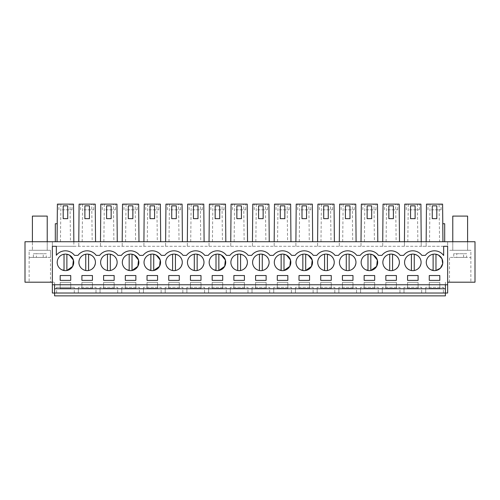 <?xml version="1.0" encoding="UTF-8"?>
<svg xmlns="http://www.w3.org/2000/svg" width="500" height="500" viewBox="0 0 500 500"><rect width="100%" height="100%" fill="white"/><g stroke="black" fill="none" stroke-linecap="round" stroke-linejoin="round"><path stroke-width="0.38" stroke-dasharray="2.5 1.88" d="M56.625 293.025L56.625 287.325L56.625 293.025L74.294 293.025L54.6 293.025L54.6 282.194L52.35 282.194L52.35 284.762L54.6 284.762L54.6 282.194L52.35 282.194L52.35 241.737L52.35 246.294L73.85 246.294L73.85 241.737L447.65 241.737L447.65 246.294L52.35 246.294L52.35 293.025L447.65 293.025L447.65 246.294L426.15 246.294L426.15 241.737L442.931 241.737L426.15 241.737L426.15 246.294L421.225 246.294L421.225 241.737L404.438 241.737L421.225 241.737L420.894 204.131L417.394 204.131L417.85 241.737M52.35 284.762L52.35 282.194L25 282.194L25 241.737L73.85 241.737L57.069 241.737L73.85 241.737L73.519 204.131L70.019 204.131L70.475 241.737M73.85 241.737L73.85 246.294L421.225 246.294L421.225 241.737M55.312 241.737L57.069 241.737L55.312 241.737L55.312 223.725L57.225 223.725L57.069 241.737L57.225 223.725M447.65 282.194L475 282.194L475 241.737L447.65 241.737L447.65 284.762L447.65 246.294L443.656 246.294L443.656 255.487A11.394 11.394 0 0 0 425.344 255.375L421.869 255.375A11.394 11.394 0 0 0 403.631 255.375L400.156 255.375A11.394 11.394 0 0 0 381.919 255.375L378.444 255.375A11.394 11.394 0 0 0 360.213 255.375L356.737 255.375A11.394 11.394 0 0 0 338.5 255.375L335.025 255.375A11.394 11.394 0 0 0 316.788 255.375L313.312 255.375A11.394 11.394 0 0 0 295.081 255.375L291.6 255.375A11.394 11.394 0 0 0 273.369 255.375L269.894 255.375A11.394 11.394 0 0 0 251.656 255.375L248.181 255.375A11.394 11.394 0 0 0 229.944 255.375L226.469 255.375A11.394 11.394 0 0 0 208.238 255.375L204.762 255.375A11.394 11.394 0 0 0 186.525 255.375L183.05 255.375A11.394 11.394 0 0 0 164.812 255.375L161.337 255.375A11.394 11.394 0 0 0 143.1 255.375L139.625 255.375A11.394 11.394 0 0 0 121.394 255.375L117.919 255.375A11.394 11.394 0 0 0 99.681 255.375L96.206 255.375A11.394 11.394 0 0 0 77.969 255.375L74.494 255.375A11.394 11.394 0 0 0 56.344 255.269L56.344 246.294L52.35 246.294L52.35 282.194M444.688 241.737L442.931 241.737L444.688 241.737L444.688 223.725L442.775 223.725L442.931 241.737L442.606 204.131L439.1 204.131L439.562 241.737M32.406 241.737L47.225 241.737L32.406 241.737L32.406 250.287L32.406 241.737M467.594 241.737L452.775 241.737L467.594 241.737L467.594 250.287L452.775 250.287L467.594 250.287L452.775 250.287L467.594 250.287L467.594 241.737M78.775 246.294L78.775 241.737L95.562 241.737L78.775 241.737L78.775 246.294M95.562 241.737L95.231 204.131L91.731 204.131L92.188 241.737M100.487 246.294L100.487 241.737L117.269 241.737L100.487 241.737L100.487 246.294M117.269 241.737L116.944 204.131L113.438 204.131L113.9 241.737M122.2 246.294L122.2 241.737L138.981 241.737L122.2 241.737L122.2 246.294M138.981 241.737L138.656 204.131L135.15 204.131L135.606 241.737M143.912 246.294L143.912 241.737L160.694 241.737L143.912 241.737L143.912 246.294M160.694 241.737L160.362 204.131L156.862 204.131L157.319 241.737M165.619 246.294L165.619 241.737L182.406 241.737L165.619 241.737L165.619 246.294M182.406 241.737L182.075 204.131L178.575 204.131L179.031 241.737M187.331 246.294L187.331 241.737L204.112 241.737L187.331 241.737L187.331 246.294M204.112 241.737L203.787 204.131L200.281 204.131L200.744 241.737M209.044 246.294L209.044 241.737L225.825 241.737L209.044 241.737L209.044 246.294M225.825 241.737L225.5 204.131L221.994 204.131L222.45 241.737M230.756 246.294L230.756 241.737L247.537 241.737L230.756 241.737L230.756 246.294M247.537 241.737L247.206 204.131L243.706 204.131L244.163 241.737M252.463 246.294L252.463 241.737L269.244 241.737L252.463 241.737L252.463 246.294M269.244 241.737L268.919 204.131L265.419 204.131L265.875 241.737M274.175 246.294L274.175 241.737L290.956 241.737L274.175 241.737L274.175 246.294M290.956 241.737L290.631 204.131L287.125 204.131L287.581 241.737M295.887 246.294L295.887 241.737L312.669 241.737L295.887 241.737L295.887 246.294M312.669 241.737L312.337 204.131L308.837 204.131L309.294 241.737M317.594 246.294L317.594 241.737L334.381 241.737L317.594 241.737L317.594 246.294M334.381 241.737L334.05 204.131L330.55 204.131L331.006 241.737M339.306 246.294L339.306 241.737L356.087 241.737L339.306 241.737L339.306 246.294M356.087 241.737L355.763 204.131L352.256 204.131L352.719 241.737M361.019 246.294L361.019 241.737L377.8 241.737L361.019 241.737L361.019 246.294M377.8 241.737L377.475 204.131L373.969 204.131L374.425 241.737M382.731 246.294L382.731 241.737L399.513 241.737L382.731 241.737L382.731 246.294M399.513 241.737L399.181 204.131L395.681 204.131L396.138 241.737M404.438 246.294L404.438 241.737L404.438 246.294M70.731 282.369L70.731 288.35L60.188 288.35L60.188 282.369L70.731 282.369L70.731 288.35L60.188 288.35L60.188 282.369L70.731 282.369M190.45 282.369L200.994 282.369L200.994 288.35L190.45 288.35L190.45 282.369L200.994 282.369L200.994 288.35L190.45 288.35L190.45 282.369M179.281 288.35L168.744 288.35L168.744 282.369L179.281 282.369L179.281 288.35L168.744 288.35L168.744 282.369L179.281 282.369L179.281 288.35M233.875 282.369L244.412 282.369L244.412 288.35L233.875 288.35L233.875 282.369L244.412 282.369L244.412 288.35L233.875 288.35L233.875 282.369M222.706 288.35L212.162 288.35L212.162 282.369L222.706 282.369L222.706 288.35L212.162 288.35L212.162 282.369L222.706 282.369L222.706 288.35M103.606 282.369L114.15 282.369L114.15 288.35L103.606 288.35L103.606 282.369L114.15 282.369L114.15 288.35L103.606 288.35L103.606 282.369M81.9 282.369L92.438 282.369L92.438 288.35L81.9 288.35L81.9 282.369L92.438 282.369L92.438 288.35L81.9 288.35L81.9 282.369M157.575 288.35L147.031 288.35L147.031 282.369L157.575 282.369L157.575 288.35L147.031 288.35L147.031 282.369L157.575 282.369L157.575 288.35M125.319 282.369L135.863 282.369L135.863 288.35L125.319 288.35L125.319 282.369L135.863 282.369L135.863 288.35L125.319 288.35L125.319 282.369M374.681 288.35L364.137 288.35L364.137 282.369L374.681 282.369L374.681 288.35L364.137 288.35L364.137 282.369L374.681 282.369L374.681 288.35M342.425 282.369L352.969 282.369L352.969 288.35L342.425 288.35L342.425 282.369L352.969 282.369L352.969 288.35L342.425 288.35L342.425 282.369M418.1 288.35L407.562 288.35L407.562 282.369L418.1 282.369L418.1 288.35L407.562 288.35L407.562 282.369L418.1 282.369L418.1 288.35M385.85 282.369L396.394 282.369L396.394 288.35L385.85 288.35L385.85 282.369L396.394 282.369L396.394 288.35L385.85 288.35L385.85 282.369M287.838 288.35L277.294 288.35L277.294 282.369L287.838 282.369L287.838 288.35L277.294 288.35L277.294 282.369L287.838 282.369L287.838 288.35M266.125 288.35L255.588 288.35L255.588 282.369L266.125 282.369L266.125 288.35L255.588 288.35L255.588 282.369L266.125 282.369L266.125 288.35M320.719 282.369L331.256 282.369L331.256 288.35L320.719 288.35L320.719 282.369L331.256 282.369L331.256 288.35L320.719 288.35L320.719 282.369M299.006 282.369L309.55 282.369L309.55 288.35L299.006 288.35L299.006 282.369L309.55 282.369L309.55 288.35L299.006 288.35L299.006 282.369M429.269 288.35L429.269 282.369L439.812 282.369L439.812 288.35L429.269 288.35L429.269 282.369L439.812 282.369L439.812 288.35L429.269 288.35M74.294 293.025L74.294 287.325L74.294 293.025L445.4 293.025L445.4 295.869M29.131 282.194L50.5 282.194L29.131 282.194L29.131 250.287L50.5 250.287L50.5 282.194M410.55 218.656L415.112 218.656L415.112 205.837L410.55 205.837L410.55 218.656M388.844 218.656L393.4 218.656L393.4 205.837L388.844 205.837L388.844 218.656M367.131 218.656L371.688 218.656L371.688 205.837L367.131 205.837L367.131 218.656M345.419 218.656L349.975 218.656L349.975 205.837L345.419 205.837L345.419 218.656M323.706 218.656L328.269 218.656L328.269 205.837L323.706 205.837L323.706 218.656M302 218.656L306.556 218.656L306.556 205.837L302 205.837L302 218.656M280.287 218.656L284.844 218.656L284.844 205.837L280.287 205.837L280.287 218.656M258.575 218.656L263.137 218.656L263.137 205.837L258.575 205.837L258.575 218.656M236.863 218.656L241.425 218.656L241.425 205.837L236.863 205.837L236.863 218.656M215.156 218.656L219.713 218.656L219.713 205.837L215.156 205.837L215.156 218.656M193.444 218.656L198 218.656L198 205.837L193.444 205.837L193.444 218.656M171.731 218.656L176.294 218.656L176.294 205.837L171.731 205.837L171.731 218.656M150.025 218.656L154.581 218.656L154.581 205.837L150.025 205.837L150.025 218.656M128.312 218.656L132.869 218.656L132.869 205.837L128.312 205.837L128.312 218.656M106.6 218.656L111.156 218.656L111.156 205.837L106.6 205.837L106.6 218.656M84.887 218.656L89.45 218.656L89.45 205.837L84.887 205.837L84.887 218.656M63.181 218.656L67.737 218.656L67.737 205.837L63.181 205.837L63.181 218.656M60.438 241.737L60.9 204.131L57.394 204.131L57.069 241.737M60.9 204.131L70.019 204.131M429.525 241.737L429.981 204.131L426.481 204.131L426.15 241.737M429.981 204.131L439.1 204.131M442.931 241.737L442.775 223.725M432.262 218.656L436.819 218.656L436.819 205.837L432.262 205.837L432.262 218.656M47.225 250.287L47.225 241.737L47.225 250.287L32.406 250.287L47.225 250.287M452.775 241.737L452.775 250.287L452.775 241.737M91.731 204.131L79.106 204.131L78.775 241.737M113.438 204.131L100.819 204.131L100.487 241.737M135.15 204.131L122.525 204.131L122.2 241.737M156.862 204.131L144.238 204.131L143.912 241.737M178.575 204.131L165.95 204.131L165.619 241.737M200.281 204.131L187.662 204.131L187.331 241.737M221.994 204.131L209.369 204.131L209.044 241.737M243.706 204.131L231.081 204.131L230.756 241.737M265.419 204.131L252.794 204.131L252.463 241.737M287.125 204.131L274.5 204.131L274.175 241.737M308.837 204.131L296.212 204.131L295.887 241.737M330.55 204.131L317.925 204.131L317.594 241.737M352.256 204.131L339.637 204.131L339.306 241.737M373.969 204.131L361.344 204.131L361.019 241.737M395.681 204.131L383.056 204.131L382.731 241.737M417.394 204.131L404.769 204.131L404.438 241.737M470.869 282.194L449.5 282.194L470.869 282.194L470.869 250.287L449.5 250.287L470.869 250.287L449.5 250.287L470.869 250.287L470.869 257.406L456.769 257.406L456.769 253.706L453.75 253.706L453.75 257.406L449.5 257.406L463.6 257.406L453.75 257.406M447.65 284.762L445.4 284.762L445.4 282.194L445.4 293.019M54.6 293.025L54.6 295.869M421.662 293.019L421.662 287.325L404 287.325L421.662 287.325L421.662 293.025L404 293.025L404 287.325L404 293.025M399.95 293.019L399.95 287.325L382.287 287.325L399.95 287.325L399.95 293.025L382.287 293.025L382.287 287.325L382.287 293.025M378.244 293.019L378.244 287.325L360.575 287.325L378.244 287.325L378.244 293.025L360.575 293.025L360.575 287.325L360.575 293.025M356.531 293.019L356.531 287.325L338.869 287.325L356.531 287.325L356.531 293.025L338.869 293.025L338.869 287.325L338.869 293.025M334.819 293.019L334.819 287.325L317.156 287.325L334.819 287.325L334.819 293.025L317.156 293.025L317.156 287.325L317.156 293.025M313.113 293.019L313.113 287.325L295.444 287.325L313.113 287.325L313.113 293.025L295.444 293.025L295.444 287.325L295.444 293.025M291.4 293.019L291.4 287.325L273.731 287.325L291.4 287.325L291.4 293.025L273.731 293.025L273.731 287.325L273.731 293.025M269.688 293.019L269.688 287.325L252.025 287.325L269.688 287.325L269.688 293.025L252.025 293.025L252.025 287.325L252.025 293.025M247.975 293.025L247.975 287.325L230.312 287.325L247.975 287.325L247.975 293.025L230.312 293.025L230.312 287.325L230.312 293.025M226.269 293.025L226.269 287.325L208.6 287.325L226.269 287.325L226.269 293.025L208.6 293.025L208.6 287.325L208.6 293.025M204.556 293.025L204.556 287.325L186.887 287.325L204.556 287.325L204.556 293.025L186.887 293.025L186.887 287.325L186.887 293.025M182.844 293.025L182.844 287.325L165.181 287.325L182.844 287.325L182.844 293.025L165.181 293.025L165.181 287.325L165.181 293.025M161.131 293.025L161.131 287.325L143.469 287.325L161.131 287.325L161.131 293.025L143.469 293.025L143.469 287.325L143.469 293.025M139.425 293.025L139.425 287.325L121.756 287.325L139.425 287.325L139.425 293.025L121.756 293.025L121.756 287.325L121.756 293.025M117.713 293.025L117.713 287.325L100.05 287.325L117.713 287.325L117.713 293.025L100.05 293.025L100.05 287.325L100.05 293.025M96 293.025L96 287.325L78.338 287.325L96 287.325L96 293.025L78.338 293.025L78.338 287.325L78.338 293.025M56.625 287.325L74.294 287.325L56.625 287.325M443.375 293.019L443.375 287.325L425.706 287.325L443.375 287.325L443.375 293.025L425.706 293.025L425.706 287.325L425.706 293.025M43.231 257.406L43.231 253.706L46.25 253.706L46.25 257.406L50.5 257.406L50.5 250.287L29.131 250.287L50.5 250.287L29.131 250.287L29.131 257.406L43.231 257.406L29.131 257.406M409.688 204.131L419.381 204.131L409.688 204.131M387.981 204.131L397.675 204.131L387.981 204.131M366.269 204.131L375.962 204.131L366.269 204.131M344.556 204.131L354.25 204.131L344.556 204.131M322.844 204.131L332.544 204.131L322.844 204.131M301.137 204.131L310.831 204.131L301.137 204.131M279.425 204.131L289.119 204.131L279.425 204.131M257.712 204.131L267.406 204.131L257.712 204.131M236 204.131L245.7 204.131L236 204.131M214.294 204.131L223.988 204.131L214.294 204.131M192.581 204.131L202.275 204.131L192.581 204.131M170.869 204.131L180.562 204.131L170.869 204.131M149.162 204.131L158.856 204.131L149.162 204.131M127.45 204.131L137.144 204.131L127.45 204.131M105.738 204.131L115.431 204.131L105.738 204.131M84.025 204.131L93.725 204.131L84.025 204.131M62.319 204.131L72.013 204.131L62.319 204.131M431.4 204.131L441.094 204.131L431.4 204.131M82.606 204.131L82.15 241.737M104.319 204.131L103.863 241.737M126.031 204.131L125.575 241.737M147.744 204.131L147.281 241.737M169.45 204.131L168.994 241.737M191.163 204.131L190.706 241.737M212.875 204.131L212.419 241.737M234.581 204.131L234.125 241.737M256.294 204.131L255.837 241.737M278.006 204.131L277.55 241.737M299.719 204.131L299.256 241.737M321.425 204.131L320.969 241.737M343.137 204.131L342.681 241.737M364.85 204.131L364.394 241.737M386.562 204.131L386.1 241.737M408.269 204.131L407.812 241.737M449.5 282.194L449.5 257.406M54.6 284.762L445.4 284.762M409.688 209.825L419.381 209.825L409.688 209.825M387.981 209.825L397.675 209.825L387.981 209.825M366.269 209.825L375.962 209.825L366.269 209.825M344.556 209.825L354.25 209.825L344.556 209.825M322.844 209.825L332.544 209.825L322.844 209.825M301.137 209.825L310.831 209.825L301.137 209.825M279.425 209.825L289.119 209.825L279.425 209.825M257.712 209.825L267.406 209.825L257.712 209.825M236 209.825L245.7 209.825L236 209.825M214.294 209.825L223.988 209.825L214.294 209.825M192.581 209.825L202.275 209.825L192.581 209.825M170.869 209.825L180.562 209.825L170.869 209.825M149.162 209.825L158.856 209.825L149.162 209.825M127.45 209.825L137.144 209.825L127.45 209.825M105.738 209.825L115.431 209.825L105.738 209.825M84.025 209.825L93.725 209.825L84.025 209.825M62.319 209.825L72.013 209.825L62.319 209.825M431.4 209.825L441.094 209.825L431.4 209.825M69.419 255.113A8.263 8.263 0 0 0 58.206 258.406A8.263 8.263 0 0 0 61.5 269.619L66.881 270.5A8.263 8.263 0 0 0 69.419 255.113A8.263 8.263 0 0 0 58.206 258.406A8.263 8.263 0 0 0 61.5 269.619A8.263 8.263 0 0 0 72.713 266.325A8.263 8.263 0 0 0 69.419 255.113L69.419 255.113M92.438 280.375L92.438 275.531L81.9 275.531L81.9 280.375L92.438 280.375M156.263 255.113A8.263 8.263 0 0 0 145.05 258.406A8.263 8.263 0 0 0 148.338 269.619L153.725 270.5A8.263 8.263 0 0 0 156.263 255.113A8.263 8.263 0 0 0 145.05 258.406A8.263 8.263 0 0 0 148.338 269.619A8.263 8.263 0 0 0 159.55 266.325A8.263 8.263 0 0 0 156.263 255.113L156.263 255.113M135.863 280.375L135.863 275.531L125.319 275.531L125.319 280.375L135.863 280.375M177.975 255.113A8.263 8.263 0 0 0 166.762 258.406A8.263 8.263 0 0 0 170.05 269.619C179.163 275.169 187.569 259.781 177.975 255.113A8.263 8.263 0 0 0 166.762 258.406A8.263 8.263 0 0 0 170.05 269.619A8.263 8.263 0 0 0 181.262 266.325A8.263 8.263 0 0 0 177.975 255.113L177.975 255.113A8.263 8.263 0 0 1 175.438 270.506L175.438 254.225A8.263 8.263 0 0 0 170.05 269.619A8.263 8.263 0 0 0 175.438 270.506M200.994 275.531L190.45 275.531L190.45 280.375L200.994 280.375L200.994 275.531M197.15 270.506L197.15 254.225A8.263 8.263 0 0 0 191.762 269.619C200.875 275.169 209.281 259.781 199.688 255.113A8.263 8.263 0 0 0 188.475 258.406A8.263 8.263 0 0 0 191.762 269.619A8.263 8.263 0 0 0 202.975 266.325A8.263 8.263 0 0 0 199.688 255.113A8.263 8.263 0 0 0 188.475 258.406A8.263 8.263 0 0 0 197.15 270.506A8.263 8.263 0 0 0 199.688 255.113M244.412 280.375L244.412 275.531L233.875 275.531L233.875 280.375L244.412 280.375M286.525 255.113A8.263 8.263 0 0 0 275.312 258.406A8.263 8.263 0 0 0 278.606 269.619L283.994 270.5A8.263 8.263 0 0 0 286.525 255.113A8.263 8.263 0 0 0 275.312 258.406A8.263 8.263 0 0 0 278.606 269.619A8.263 8.263 0 0 0 289.819 266.325A8.263 8.263 0 0 0 286.525 255.113L286.525 255.113M320.719 280.375L331.256 280.375L331.256 275.531L320.719 275.531L320.719 280.375M308.238 255.113A8.263 8.263 0 0 0 297.025 258.406A8.263 8.263 0 0 0 300.312 269.619L305.7 270.5A8.263 8.263 0 0 0 308.238 255.113A8.263 8.263 0 0 0 297.025 258.406A8.263 8.263 0 0 0 300.312 269.619A8.263 8.263 0 0 0 311.525 266.325A8.263 8.263 0 0 0 308.238 255.113L308.238 255.113M342.425 275.531L342.425 280.375L352.969 280.375L352.969 275.531L342.425 275.531M416.794 255.113A8.263 8.263 0 0 0 405.581 258.406A8.263 8.263 0 0 0 408.869 269.619C417.981 275.169 426.388 259.781 416.794 255.113A8.263 8.263 0 0 0 405.581 258.406A8.263 8.263 0 0 0 408.869 269.619A8.263 8.263 0 0 0 420.081 266.325A8.263 8.263 0 0 0 416.794 255.113L416.794 255.113A8.263 8.263 0 0 1 414.256 270.506L414.256 254.225A8.263 8.263 0 0 0 408.869 269.619A8.263 8.263 0 0 0 414.256 270.506M385.85 275.531L385.85 280.375L396.394 280.375L396.394 275.531L385.85 275.531M395.081 255.113A8.263 8.263 0 0 0 383.869 258.406A8.263 8.263 0 0 0 387.156 269.619C396.269 275.169 404.675 259.781 395.081 255.113A8.263 8.263 0 0 0 383.869 258.406A8.263 8.263 0 0 0 387.156 269.619A8.263 8.263 0 0 0 398.369 266.325A8.263 8.263 0 0 0 395.081 255.113L395.081 255.113A8.263 8.263 0 0 1 392.544 270.506L392.544 254.225A8.263 8.263 0 0 0 387.156 269.619A8.263 8.263 0 0 0 392.544 270.506M418.1 280.375L418.1 275.531L407.562 275.531L407.562 280.375L418.1 280.375M91.131 255.113A8.263 8.263 0 0 0 79.919 258.406A8.263 8.263 0 0 0 83.206 269.619C92.319 275.169 100.725 259.781 91.131 255.113A8.263 8.263 0 0 0 79.919 258.406A8.263 8.263 0 0 0 83.206 269.619A8.263 8.263 0 0 0 94.419 266.325A8.263 8.263 0 0 0 91.131 255.113L91.131 255.113A8.263 8.263 0 0 1 88.594 270.506L88.594 254.225A8.263 8.263 0 0 0 83.206 269.619A8.263 8.263 0 0 0 88.594 270.506M114.15 275.531L103.606 275.531L103.606 280.375L114.15 280.375L114.15 275.531M110.306 270.506L110.306 254.225A8.263 8.263 0 0 0 104.919 269.619C114.031 275.169 122.438 259.781 112.844 255.113A8.263 8.263 0 0 0 101.631 258.406A8.263 8.263 0 0 0 104.919 269.619A8.263 8.263 0 0 0 116.131 266.325A8.263 8.263 0 0 0 112.844 255.113A8.263 8.263 0 0 0 101.631 258.406A8.263 8.263 0 0 0 110.306 270.506A8.263 8.263 0 0 0 112.844 255.113M157.575 280.375L157.575 275.531L147.031 275.531L147.031 280.375L157.575 280.375M126.631 269.619L132.012 270.5A8.263 8.263 0 0 0 134.55 255.113A8.263 8.263 0 0 0 123.338 258.406A8.263 8.263 0 0 0 126.631 269.619A8.263 8.263 0 0 0 137.844 266.325A8.263 8.263 0 0 0 134.55 255.113A8.263 8.263 0 0 0 123.338 258.406A8.263 8.263 0 0 0 129.169 270.506L129.169 254.225A8.263 8.263 0 0 0 126.631 269.619M168.744 280.375L179.281 280.375L179.281 275.531L168.744 275.531L168.744 280.375M240.569 270.506L240.569 254.225A8.263 8.263 0 0 0 235.181 269.619C244.294 275.169 252.7 259.781 243.106 255.113A8.263 8.263 0 0 0 231.894 258.406A8.263 8.263 0 0 0 235.181 269.619A8.263 8.263 0 0 0 246.394 266.325A8.263 8.263 0 0 0 243.106 255.113A8.263 8.263 0 0 0 231.894 258.406A8.263 8.263 0 0 0 240.569 270.506A8.263 8.263 0 0 0 243.106 255.113L243.106 255.113M212.162 280.375L222.706 280.375L222.706 275.531L212.162 275.531L212.162 280.375M213.475 269.619L218.856 270.5A8.263 8.263 0 0 0 221.394 255.113A8.263 8.263 0 0 0 210.181 258.406A8.263 8.263 0 0 0 213.475 269.619A8.263 8.263 0 0 0 224.688 266.325A8.263 8.263 0 0 0 221.394 255.113A8.263 8.263 0 0 0 210.181 258.406A8.263 8.263 0 0 0 218.856 270.506L218.856 254.225A8.263 8.263 0 0 0 213.475 269.619M287.838 280.375L287.838 275.531L277.294 275.531L277.294 280.375L287.838 280.375M262.281 270.506L262.281 254.225A8.263 8.263 0 0 0 256.894 269.619C266.006 275.169 274.413 259.781 264.819 255.113A8.263 8.263 0 0 0 253.606 258.406A8.263 8.263 0 0 0 256.894 269.619A8.263 8.263 0 0 0 268.106 266.325A8.263 8.263 0 0 0 264.819 255.113A8.263 8.263 0 0 0 253.606 258.406A8.263 8.263 0 0 0 262.281 270.506A8.263 8.263 0 0 0 264.819 255.113L264.819 255.113M266.125 280.375L266.125 275.531L255.588 275.531L255.588 280.375L266.125 280.375M329.95 255.113A8.263 8.263 0 0 0 318.738 258.406A8.263 8.263 0 0 0 322.025 269.619C331.138 275.169 339.544 259.781 329.95 255.113A8.263 8.263 0 0 0 318.738 258.406A8.263 8.263 0 0 0 322.025 269.619A8.263 8.263 0 0 0 333.237 266.325A8.263 8.263 0 0 0 329.95 255.113L329.95 255.113A8.263 8.263 0 0 1 327.413 270.506L327.413 254.225A8.263 8.263 0 0 0 322.025 269.619A8.263 8.263 0 0 0 327.413 270.506M309.55 280.375L309.55 275.531L299.006 275.531L299.006 280.375L309.55 280.375M351.662 255.113A8.263 8.263 0 0 0 340.45 258.406A8.263 8.263 0 0 0 343.738 269.619C352.85 275.169 361.256 259.781 351.662 255.113A8.263 8.263 0 0 0 340.45 258.406A8.263 8.263 0 0 0 343.738 269.619A8.263 8.263 0 0 0 354.95 266.325A8.263 8.263 0 0 0 351.662 255.113A8.263 8.263 0 0 1 349.125 270.506L349.125 254.225A8.263 8.263 0 0 0 343.738 269.619A8.263 8.263 0 0 0 349.125 270.506M374.681 275.531L364.137 275.531L364.137 280.375L374.681 280.375L374.681 275.531M373.369 255.113A8.263 8.263 0 0 0 362.156 258.406A8.263 8.263 0 0 0 365.45 269.619L370.831 270.5A8.263 8.263 0 0 0 373.369 255.113A8.263 8.263 0 0 0 362.156 258.406A8.263 8.263 0 0 0 365.45 269.619A8.263 8.263 0 0 0 376.662 266.325A8.263 8.263 0 0 0 373.369 255.113L373.369 255.113M438.5 255.113A8.263 8.263 0 0 0 427.287 258.406A8.263 8.263 0 0 0 430.581 269.619L435.969 270.5A8.263 8.263 0 0 0 438.5 255.113A8.263 8.263 0 0 0 427.287 258.406A8.263 8.263 0 0 0 430.581 269.619A8.263 8.263 0 0 0 441.794 266.325A8.263 8.263 0 0 0 438.5 255.113L438.5 255.113M429.269 280.375L439.812 280.375L439.812 275.531L429.269 275.531L429.269 280.375M60.188 275.531L60.188 280.375L70.731 280.375L70.731 275.531L60.188 275.531M66.888 254.225L66.881 254.225A8.263 8.263 0 0 0 61.5 269.619A8.263 8.263 0 0 0 66.881 270.506L66.881 254.225M64.031 254.225L64.031 270.506M85.744 254.225L85.744 270.506M107.456 254.225L107.456 270.506M132.019 254.225L132.012 270.506M153.725 254.225L153.725 254.225A8.263 8.263 0 0 0 148.338 269.619A8.263 8.263 0 0 0 153.725 270.506L153.725 254.225M150.875 254.225L150.875 270.506M172.587 254.225L172.587 270.506M194.3 254.225L194.3 270.506M216.006 254.225L216.006 270.506M237.719 254.225L237.719 270.506M259.431 254.225L259.431 270.506M283.994 254.225L283.994 270.506M281.144 254.225A8.263 8.263 0 0 0 281.144 270.506L281.144 254.225M305.706 254.225L305.7 254.225A8.263 8.263 0 0 0 300.312 269.619A8.263 8.263 0 0 0 305.7 270.506L305.7 254.225M302.85 254.225L302.85 270.506M324.562 254.225L324.562 270.506M346.275 254.225L346.275 270.506M370.838 254.225L370.831 254.225A8.263 8.263 0 0 0 365.45 269.619A8.263 8.263 0 0 0 370.831 270.506L370.831 254.225M367.987 254.225L367.987 270.506M389.694 254.225L389.694 270.506M411.406 254.225L411.406 270.506M435.969 254.225L435.969 270.506M433.119 254.225A8.263 8.263 0 0 0 433.119 270.506L433.119 254.225M50.5 257.406L36.4 257.406L36.4 253.706L33.381 253.706L33.381 257.406M32.406 216.094L47.225 216.094M46.25 257.406L36.4 257.406M43.231 253.706L33.381 253.706M46.25 253.706L36.4 253.706M463.6 257.406L463.6 253.706L466.619 253.706L466.619 257.406L470.869 257.406M452.775 216.094L467.594 216.094M466.619 257.406L456.769 257.406M463.6 253.706L453.75 253.706M466.619 253.706L456.769 253.706M406.275 209.825L406.275 204.131M419.381 209.825L419.381 204.131M384.569 209.825L384.569 204.131M397.675 209.825L397.675 204.131M362.856 209.825L362.856 204.131M375.962 209.825L375.962 204.131M341.144 209.825L341.144 204.131M354.25 209.825L354.25 204.131M319.438 209.825L319.438 204.131M332.544 209.825L332.544 204.131M297.725 209.825L297.725 204.131M310.831 209.825L310.831 204.131M276.012 209.825L276.012 204.131M289.119 209.825L289.119 204.131M254.3 209.825L254.3 204.131M267.406 209.825L267.406 204.131M232.594 209.825L232.594 204.131M245.7 209.825L245.7 204.131M210.881 209.825L210.881 204.131M223.988 209.825L223.988 204.131M189.169 209.825L189.169 204.131M202.275 209.825L202.275 204.131M167.456 209.825L167.456 204.131M180.562 209.825L180.562 204.131M145.75 209.825L145.75 204.131M158.856 209.825L158.856 204.131M124.038 209.825L124.038 204.131M137.144 209.825L137.144 204.131M102.325 209.825L102.325 204.131M115.431 209.825L115.431 204.131M80.619 209.825L80.619 204.131M93.725 209.825L93.725 204.131M58.906 209.825L58.906 204.131M72.013 209.825L72.013 204.131M427.987 209.825L427.987 204.131M441.094 209.825L441.094 204.131"/><path stroke-width="0.75" d="M52.35 284.762L52.35 293.025L54.6 293.025L54.6 295.869L445.4 295.869L445.4 293.025L54.6 293.019L54.6 288.75L445.4 288.75L445.4 293.025L447.65 293.025L447.65 246.294L443.656 246.294L443.656 255.487A11.394 11.394 0 0 0 425.344 255.375L421.869 255.375A11.394 11.394 0 0 0 403.631 255.375L400.156 255.375A11.394 11.394 0 0 0 381.919 255.375L378.444 255.375A11.394 11.394 0 0 0 360.213 255.375L356.737 255.375A11.394 11.394 0 0 0 338.5 255.375L335.025 255.375A11.394 11.394 0 0 0 316.788 255.375L313.312 255.375A11.394 11.394 0 0 0 295.081 255.375L291.6 255.375A11.394 11.394 0 0 0 273.369 255.375L269.894 255.375A11.394 11.394 0 0 0 251.656 255.375L248.181 255.375A11.394 11.394 0 0 0 229.944 255.375L226.469 255.375A11.394 11.394 0 0 0 208.238 255.375L204.762 255.375A11.394 11.394 0 0 0 186.525 255.375L183.05 255.375A11.394 11.394 0 0 0 164.812 255.375L161.337 255.375A11.394 11.394 0 0 0 143.1 255.375L139.625 255.375A11.394 11.394 0 0 0 121.394 255.375L117.919 255.375A11.394 11.394 0 0 0 99.681 255.375L96.206 255.375A11.394 11.394 0 0 0 77.969 255.375L74.494 255.375A11.394 11.394 0 0 0 56.344 255.269L56.344 246.294L52.35 246.294L52.35 284.762L447.65 284.762M447.65 282.194L475 282.194L475 241.737L25 241.737L25 282.194L52.35 282.194M421.225 241.737L420.894 204.131L404.769 204.131L404.438 241.737M399.513 241.737L399.181 204.131L383.056 204.131L382.731 241.737M377.8 241.737L377.475 204.131L361.344 204.131L361.019 241.737M356.087 241.737L355.763 204.131L339.637 204.131L339.306 241.737M334.381 241.737L334.05 204.131L317.925 204.131L317.594 241.737M312.669 241.737L312.337 204.131L296.212 204.131L295.887 241.737M290.956 241.737L290.631 204.131L274.5 204.131L274.175 241.737M269.244 241.737L268.919 204.131L252.794 204.131L252.463 241.737M247.537 241.737L247.206 204.131L231.081 204.131L230.756 241.737M225.825 241.737L225.5 204.131L209.369 204.131L209.044 241.737M204.112 241.737L203.787 204.131L187.662 204.131L187.331 241.737M182.406 241.737L182.075 204.131L165.95 204.131L165.619 241.737M160.694 241.737L160.362 204.131L144.238 204.131L143.912 241.737M138.981 241.737L138.656 204.131L122.525 204.131L122.2 241.737M117.269 241.737L116.944 204.131L100.819 204.131L100.487 241.737M95.562 241.737L95.231 204.131L79.106 204.131L78.775 241.737M73.85 241.737L73.519 204.131L57.394 204.131L57.069 241.737M57.225 223.725L55.312 223.725L55.312 241.737M442.931 241.737L442.606 204.131L426.481 204.131L426.15 241.737M442.775 223.725L444.688 223.725L444.688 241.737M54.6 284.762L54.6 288.75M445.4 284.762L445.4 288.75M410.55 218.656L415.112 218.656L415.112 205.837L410.55 205.837L410.55 218.656M388.844 218.656L393.4 218.656L393.4 205.837L388.844 205.837L388.844 218.656M367.131 218.656L371.688 218.656L371.688 205.837L367.131 205.837L367.131 218.656M345.419 218.656L349.975 218.656L349.975 205.837L345.419 205.837L345.419 218.656M323.706 218.656L328.269 218.656L328.269 205.837L323.706 205.837L323.706 218.656M302 218.656L306.556 218.656L306.556 205.837L302 205.837L302 218.656M280.287 218.656L284.844 218.656L284.844 205.837L280.287 205.837L280.287 218.656M258.575 218.656L263.137 218.656L263.137 205.837L258.575 205.837L258.575 218.656M236.863 218.656L241.425 218.656L241.425 205.837L236.863 205.837L236.863 218.656M215.156 218.656L219.713 218.656L219.713 205.837L215.156 205.837L215.156 218.656M193.444 218.656L198 218.656L198 205.837L193.444 205.837L193.444 218.656M171.731 218.656L176.294 218.656L176.294 205.837L171.731 205.837L171.731 218.656M150.025 218.656L154.581 218.656L154.581 205.837L150.025 205.837L150.025 218.656M128.312 218.656L132.869 218.656L132.869 205.837L128.312 205.837L128.312 218.656M106.6 218.656L111.156 218.656L111.156 205.837L106.6 205.837L106.6 218.656M84.887 218.656L89.45 218.656L89.45 205.837L84.887 205.837L84.887 218.656M63.181 218.656L67.737 218.656L67.737 205.837L63.181 205.837L63.181 218.656M432.262 218.656L436.819 218.656L436.819 205.837L432.262 205.837L432.262 218.656M72.725 266.3L73.381 260.025L69.419 255.113A8.263 8.263 0 0 0 58.206 258.406A8.263 8.263 0 0 0 61.5 269.619A8.263 8.263 0 0 0 72.713 266.325A8.263 8.263 0 0 0 69.419 255.113L66.881 254.225L66.881 270.506L72.694 266.35M92.438 280.375L92.438 275.531L81.9 275.531L81.9 280.375L92.438 280.375M159.562 266.312L160.225 260.031L156.263 255.113A8.263 8.263 0 0 0 145.05 258.406A8.263 8.263 0 0 0 148.338 269.619A8.263 8.263 0 0 0 159.55 266.325A8.263 8.263 0 0 0 156.263 255.113L153.725 254.225L153.725 270.506L159.544 266.344M135.863 280.375L135.863 275.531L125.319 275.531L125.319 280.375L135.863 280.375M177.975 255.113A8.263 8.263 0 0 0 166.762 258.406A8.263 8.263 0 0 0 170.05 269.619A8.263 8.263 0 0 0 181.262 266.325A8.263 8.263 0 0 0 177.975 255.113L175.438 254.225L175.438 270.506M200.994 275.531L190.45 275.531L190.45 280.375L200.994 280.375L200.994 275.531M191.762 269.619A8.263 8.263 0 0 0 202.975 266.325A8.263 8.263 0 0 0 199.688 255.113A8.263 8.263 0 0 0 188.475 258.406A8.263 8.263 0 0 0 191.762 269.619M244.412 280.375L244.412 275.531L233.875 275.531L233.875 280.375L244.412 280.375M289.837 266.294L290.487 260.019L286.525 255.113A8.263 8.263 0 0 0 275.312 258.406A8.263 8.263 0 0 0 278.606 269.619A8.263 8.263 0 0 0 289.819 266.325A8.263 8.263 0 0 0 286.525 255.113L283.994 254.225A8.263 8.263 0 0 0 281.144 254.225L281.144 270.506A8.263 8.263 0 0 0 283.994 270.506L289.8 266.363M320.719 280.375L331.256 280.375L331.256 275.531L320.719 275.531L320.719 280.375M311.537 266.306L312.2 260.031L308.238 255.113A8.263 8.263 0 0 0 297.025 258.406A8.263 8.263 0 0 0 300.312 269.619A8.263 8.263 0 0 0 311.525 266.325A8.263 8.263 0 0 0 308.238 255.113L305.7 254.225L305.7 270.506L311.519 266.35M342.425 275.531L342.425 280.375L352.969 280.375L352.969 275.531L342.425 275.531M416.794 255.113A8.263 8.263 0 0 0 405.581 258.406A8.263 8.263 0 0 0 408.869 269.619A8.263 8.263 0 0 0 420.081 266.325A8.263 8.263 0 0 0 416.794 255.113L414.256 254.225L414.256 270.506M385.85 275.531L385.85 280.375L396.394 280.375L396.394 275.531L385.85 275.531M395.081 255.113A8.263 8.263 0 0 0 383.869 258.406A8.263 8.263 0 0 0 387.156 269.619A8.263 8.263 0 0 0 398.369 266.325A8.263 8.263 0 0 0 395.081 255.113L392.544 254.225L392.544 270.506M418.1 280.375L418.1 275.531L407.562 275.531L407.562 280.375L418.1 280.375M91.131 255.113A8.263 8.263 0 0 0 79.919 258.406A8.263 8.263 0 0 0 83.206 269.619A8.263 8.263 0 0 0 94.419 266.325A8.263 8.263 0 0 0 91.131 255.113L88.594 254.225L88.594 270.506M114.15 275.531L103.606 275.531L103.606 280.375L114.15 280.375L114.15 275.531M104.919 269.619A8.263 8.263 0 0 0 116.131 266.325A8.263 8.263 0 0 0 112.844 255.113A8.263 8.263 0 0 0 101.631 258.406A8.263 8.263 0 0 0 104.919 269.619M157.575 280.375L157.575 275.531L147.031 275.531L147.031 280.375L157.575 280.375M126.631 269.619A8.263 8.263 0 0 0 137.844 266.325A8.263 8.263 0 0 0 134.55 255.113A8.263 8.263 0 0 0 123.338 258.406A8.263 8.263 0 0 0 126.631 269.619M168.744 280.375L179.281 280.375L179.281 275.531L168.744 275.531L168.744 280.375M235.181 269.619A8.263 8.263 0 0 0 246.394 266.325A8.263 8.263 0 0 0 243.106 255.113A8.263 8.263 0 0 0 231.894 258.406A8.263 8.263 0 0 0 235.181 269.619M212.162 280.375L222.706 280.375L222.706 275.531L212.162 275.531L212.162 280.375M213.475 269.619A8.263 8.263 0 0 0 224.688 266.325A8.263 8.263 0 0 0 221.394 255.113A8.263 8.263 0 0 0 210.181 258.406A8.263 8.263 0 0 0 213.475 269.619M287.838 280.375L287.838 275.531L277.294 275.531L277.294 280.375L287.838 280.375M256.894 269.619A8.263 8.263 0 0 0 268.106 266.325A8.263 8.263 0 0 0 264.819 255.113A8.263 8.263 0 0 0 253.606 258.406A8.263 8.263 0 0 0 256.894 269.619M266.125 280.375L266.125 275.531L255.588 275.531L255.588 280.375L266.125 280.375M329.95 255.113A8.263 8.263 0 0 0 318.738 258.406A8.263 8.263 0 0 0 322.025 269.619A8.263 8.263 0 0 0 333.237 266.325A8.263 8.263 0 0 0 329.95 255.113L327.413 254.225L327.413 270.506M309.55 280.375L309.55 275.531L299.006 275.531L299.006 280.375L309.55 280.375M351.662 255.113A8.263 8.263 0 0 0 340.45 258.406A8.263 8.263 0 0 0 343.738 269.619A8.263 8.263 0 0 0 354.95 266.325A8.263 8.263 0 0 0 351.662 255.113L349.125 254.225L349.125 270.506M374.681 275.531L364.137 275.531L364.137 280.375L374.681 280.375L374.681 275.531M376.675 266.3L377.331 260.025L373.369 255.113A8.263 8.263 0 0 0 362.156 258.406A8.263 8.263 0 0 0 365.45 269.619A8.263 8.263 0 0 0 376.662 266.325A8.263 8.263 0 0 0 373.369 255.113L370.831 254.225L370.831 270.506L376.644 266.356M438.5 255.113A8.263 8.263 0 0 0 427.287 258.406A8.263 8.263 0 0 0 430.581 269.619A8.263 8.263 0 0 0 441.794 266.325A8.263 8.263 0 0 0 438.5 255.113L435.969 254.225A8.263 8.263 0 0 0 433.119 254.225L433.119 270.506A8.263 8.263 0 0 0 435.969 270.506L440.412 268.181L442.694 263.706L441.969 258.744L438.5 255.113M429.269 280.375L439.812 280.375L439.812 275.531L429.269 275.531L429.269 280.375M60.188 275.531L60.188 280.375L70.731 280.375L70.731 275.531L60.188 275.531M137.863 266.294L138.512 260.025L134.55 255.113L132.012 254.225A8.263 8.263 0 0 0 129.169 254.225L129.169 270.506A8.263 8.263 0 0 0 132.012 270.506L137.825 266.363M224.7 266.3L225.356 260.025L221.394 255.113L218.856 254.225L218.856 270.506L224.669 266.356M64.031 254.225L64.031 270.506M85.744 254.225L85.744 270.506M112.844 255.113L110.306 254.225L110.306 270.506M107.456 254.225L107.456 270.506M132.012 270.506L132.012 254.225M150.875 254.225L150.875 270.506M172.587 254.225L172.587 270.506M199.688 255.113L197.15 254.225L197.15 270.506M194.3 254.225L194.3 270.506M216.006 254.225L216.006 270.506M243.106 255.113L240.569 254.225L240.569 270.506M237.719 254.225L237.719 270.506M264.819 255.113L262.281 254.225L262.281 270.506M259.431 254.225L259.431 270.506M283.994 270.506L283.994 254.225M302.85 254.225L302.85 270.506M324.562 254.225L324.562 270.506M346.275 254.225L346.275 270.506M367.987 254.225L367.987 270.506M389.694 254.225L389.694 270.506M411.406 254.225L411.406 270.506M435.969 270.506L435.969 254.225M47.225 241.737L47.225 216.094L32.406 216.094L32.406 241.737M467.594 241.737L467.594 216.094L452.775 216.094L452.775 241.737"/></g></svg>
